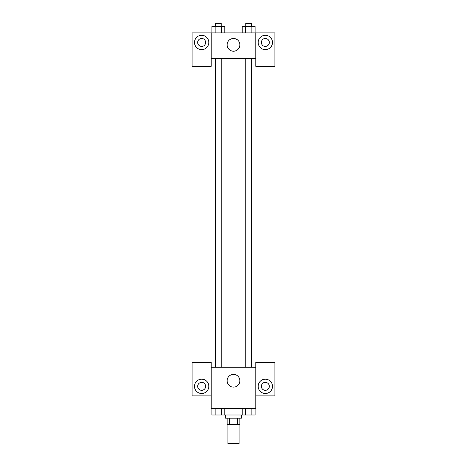 <?xml version="1.0" encoding="UTF-8"?>
<svg xmlns="http://www.w3.org/2000/svg" width="467" height="467" viewBox="0 0 467 467"><rect width="100%" height="100%" fill="white"/><g stroke="black" fill="none" stroke-linecap="round" stroke-linejoin="round"><path stroke-width="0.7" d="M227.925 424.544L227.925 443.65L239.075 443.65L239.075 424.544M237.586 418.175L237.586 424.544L227.131 424.544L227.131 418.175M237.586 424.544L239.869 424.544L239.869 418.175M241.462 414.994L241.462 418.175L225.538 418.175L225.538 414.994M229.414 418.175L229.414 424.544M224.779 408.625L224.779 414.994L255.093 414.994L255.093 408.625M255.788 395.888L274.894 395.888L274.894 362.456L255.788 362.456L255.788 408.625L211.212 408.625L211.212 362.456L192.106 362.456L192.106 395.888L211.212 395.888M201.656 393.5A7.163 7.163 0 0 1 195.457 382.753A7.163 7.163 0 0 1 207.862 382.753A7.163 7.163 0 0 1 201.656 393.5M197.681 386.337A3.981 3.981 0 0 1 201.656 382.356A3.981 3.981 0 0 1 205.638 386.337A3.981 3.981 0 0 1 201.656 390.319A3.981 3.981 0 0 1 197.681 386.337M227.131 380.763A6.369 6.369 0 0 1 236.681 375.252A6.369 6.369 0 0 1 236.681 386.279A6.369 6.369 0 0 1 227.131 380.763M255.788 367.231L211.212 367.231M265.344 393.5A7.163 7.163 0 0 1 259.138 382.753A7.163 7.163 0 0 1 271.543 382.753A7.163 7.163 0 0 1 265.344 393.5M261.362 386.337A3.981 3.981 0 0 1 265.344 382.356A3.981 3.981 0 0 1 269.319 386.337A3.981 3.981 0 0 1 265.344 390.319A3.981 3.981 0 0 1 261.362 386.337M251.52 367.231L251.52 58.375M221.212 58.375L221.212 367.231M255.788 58.375L255.788 66.337L274.894 66.337L274.894 32.9L255.788 32.9L255.788 58.375L211.212 58.375L211.212 66.337L192.106 66.337L192.106 32.9L211.212 32.9L211.212 58.375M205.638 42.456A3.981 3.981 0 0 1 201.656 46.437A3.981 3.981 0 0 1 197.681 42.456A3.981 3.981 0 0 1 201.656 38.475A3.981 3.981 0 0 1 205.638 42.456M201.656 49.619A7.163 7.163 0 0 1 195.457 38.872A7.163 7.163 0 0 1 207.862 38.872A7.163 7.163 0 0 1 201.656 49.619M269.319 42.456A3.981 3.981 0 0 1 263.353 45.9A3.981 3.981 0 0 1 263.353 39.006A3.981 3.981 0 0 1 269.319 42.456M265.344 49.619A7.163 7.163 0 0 1 259.138 38.872A7.163 7.163 0 0 1 271.543 38.872A7.163 7.163 0 0 1 265.344 49.619M255.788 32.9L211.212 32.9M227.131 44.844A6.369 6.369 0 0 1 236.681 39.327A6.369 6.369 0 0 1 236.681 50.36A6.369 6.369 0 0 1 227.131 44.844M255.093 32.9L255.093 26.531L242.221 26.531L242.221 32.9M251.871 26.531L251.871 32.9M245.438 26.531L245.438 32.9M245.788 26.531L245.788 23.35L251.52 23.35L251.52 26.531M224.779 32.9L224.779 26.531L211.907 26.531L211.907 32.9M221.562 26.531L221.562 32.9M215.129 26.531L215.129 32.9M215.48 26.531L215.48 23.35L221.212 23.35L221.212 26.531M242.221 408.625L242.221 414.994M251.871 408.625L251.871 414.994M245.438 408.625L245.438 414.994M251.52 414.994L245.788 414.994M224.779 414.994L211.907 414.994L211.907 408.625M221.562 408.625L221.562 414.994M215.129 408.625L215.129 414.994M221.212 414.994L215.48 414.994M245.788 367.231L245.788 58.375M215.48 58.375L215.48 367.231"/></g></svg>
